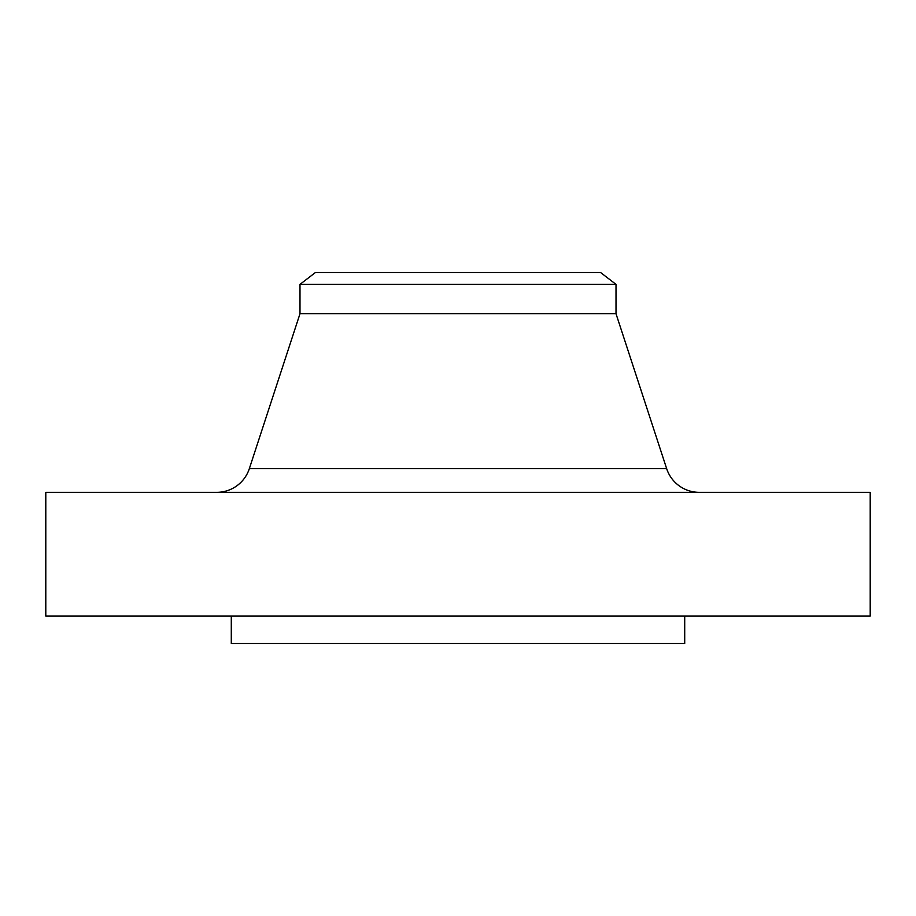 <?xml version="1.0" encoding="UTF-8"?>
<svg xmlns="http://www.w3.org/2000/svg" width="916" height="916" viewBox="0 0 916 916"><rect width="100%" height="100%" fill="white"/><g stroke="black" fill="none" stroke-linecap="round" stroke-linejoin="round"><path stroke-width="1.37" d="M699.309 492.35A34.35 34.35 0 0 1 666.665 468.671L616.01 313.73L299.99 313.73L249.335 468.671L666.665 468.671M216.691 492.35A34.35 34.35 0 0 0 249.335 468.671M299.99 284.361L616.01 284.361L600.564 272.51L315.436 272.51L299.99 284.361L299.99 313.73M616.01 284.361L616.01 313.73M870.2 492.35L45.8 492.35L45.8 616.01L870.2 616.01L870.2 492.35M231.29 616.01L231.29 643.49L684.71 643.49L684.71 616.01"/></g></svg>
